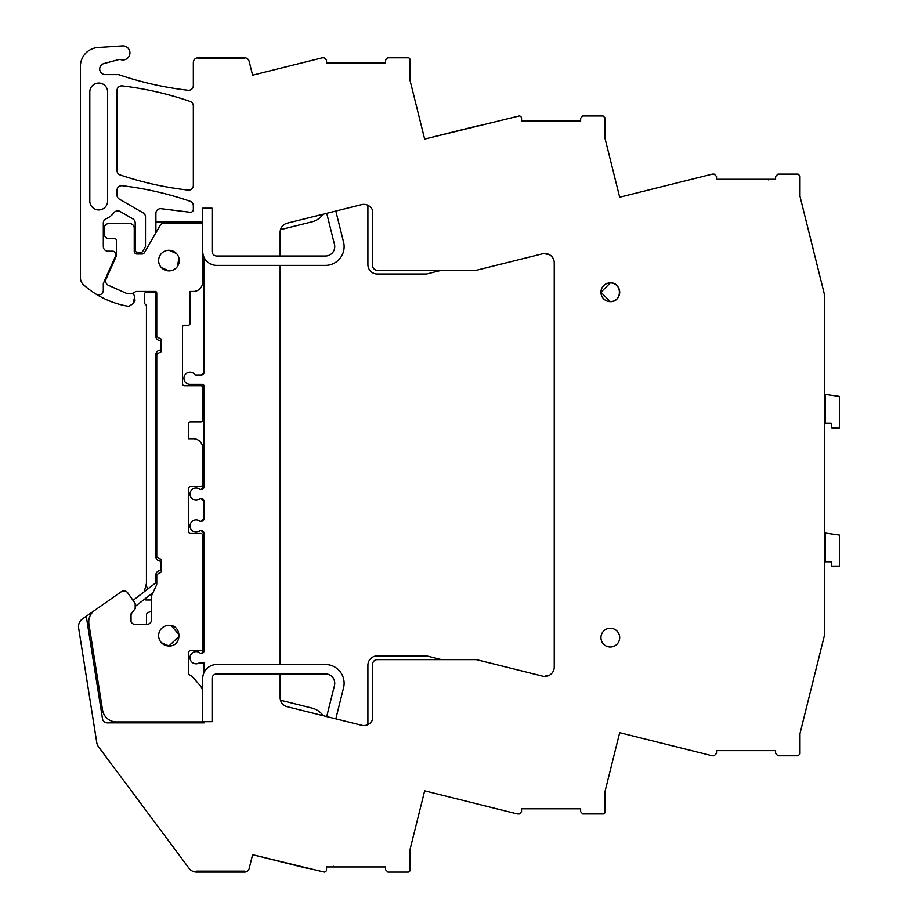 <?xml version="1.0" encoding="UTF-8"?>
<svg xmlns="http://www.w3.org/2000/svg" width="918" height="918" viewBox="0 0 918 918"><rect width="100%" height="100%" fill="white"/><g stroke="black" fill="none" stroke-linecap="round" stroke-linejoin="round"><path stroke-width="1.38" d="M544.454 676.394A20.632 20.632 0 0 1 549.377 675.246A9.375 9.375 0 0 0 554.242 667.03A9.375 9.375 0 0 1 542.595 676.13L476.442 659.64L377.275 659.64A4.693 4.693 0 0 0 372.593 664.322L372.593 719.517A9.375 9.375 0 0 1 361.566 725.266L287.254 706.745A9.375 9.375 0 0 1 280.139 697.646L280.139 673.881L216.774 673.881A4.693 4.693 0 0 0 212.081 678.563L212.081 721.697L204.106 721.697L204.106 722.868L107.154 722.868A4.693 4.693 0 0 1 102.518 718.909L86.258 616.242L82.517 618.87A9.375 9.375 0 0 0 78.627 628.015L96.78 742.651A9.375 9.375 0 0 0 98.524 746.793L189.062 868.325A9.375 9.375 0 0 0 196.578 872.1L244.601 872.1L244.601 871.159L244.601 872.1A4.693 4.693 0 0 0 249.157 868.543L252.599 854.715L324.18 872.1A2.341 2.341 0 0 0 326.521 869.759L326.521 866.948L385.594 866.948L385.594 869.759L387.935 872.1L408.097 872.1A1.87 1.87 0 0 0 409.979 870.23L409.979 849.724L424.655 790.834L517.35 813.945L519.439 813.933L521.539 811.604L521.539 808.781L580.624 808.781L580.624 811.604L582.723 813.933L603.126 813.945A1.87 1.87 0 0 0 604.996 812.063L604.996 791.568L619.673 732.69L712.322 755.789L714.181 755.789L716.533 753.437L716.533 750.626L775.607 750.626L775.607 753.437L777.948 755.789L798.109 755.789L799.991 753.908L799.991 733.539L824.398 635.612L824.398 294.288L799.991 196.349L799.991 175.981L798.109 174.11L777.948 174.11L775.607 176.451L775.607 179.262L716.533 179.262L716.533 176.451L714.181 174.11L712.322 174.11L619.673 197.209L674.099 183.634M619.673 197.209L604.996 138.331L604.996 117.825L603.126 115.955L582.723 115.966L580.624 118.296L580.624 121.107L521.539 121.107L521.539 118.296A2.341 2.341 0 0 0 519.198 115.955L424.655 139.066L409.979 80.164L409.979 59.67A1.87 1.87 0 0 0 408.097 57.788L387.935 57.788L385.594 60.14L385.594 62.952L326.521 62.952L326.521 60.14L324.18 57.788L322.333 57.788L252.599 75.184L249.157 61.345A4.693 4.693 0 0 0 244.601 57.788L198.013 57.788L198.013 58.729L198.013 57.788A4.693 4.693 0 0 0 193.331 62.481L193.331 85.615A4.693 4.693 0 0 1 188.11 90.274A328.196 328.196 0 0 1 123.471 76.217A328.633 328.633 0 0 1 123.356 76.183A328.196 328.196 0 0 1 119.432 74.874A4.693 4.693 0 0 0 117.929 74.622L105.363 74.622A5.623 5.623 0 0 1 103.906 63.56L118.479 59.659A4.716 4.716 0 0 1 120.901 59.659A7.034 7.034 0 0 0 129.645 54.919A7.034 7.034 0 0 0 122.438 45.9L97.939 47.518A18.75 18.75 0 0 0 80.428 66.234L80.428 277.81A9.375 9.375 0 0 0 83.549 284.798A89.08 89.08 0 0 0 96.149 294.208A4.693 4.693 0 0 0 103.309 290.226L103.309 283.536L115.255 256.696A2.811 2.811 0 0 0 115.496 255.56L115.496 254.011A2.811 2.811 0 0 0 112.684 251.199L107.991 251.199A4.693 4.693 0 0 1 103.309 246.506L103.309 223.063A4.693 4.693 0 0 1 106.167 218.736A19.221 19.221 0 0 0 113.981 212.678A4.693 4.693 0 0 1 120.051 211.461L132.846 218.851A4.693 4.693 0 0 1 135.187 222.902L135.187 249.788A2.811 2.811 0 0 0 137.998 252.599L140.362 252.599A2.811 2.811 0 0 0 142.795 251.199L145.503 246.517L145.503 216.946A4.693 4.693 0 0 0 143.162 212.896L119.34 199.137A4.693 4.693 0 0 1 116.999 195.075L116.999 190.382A4.693 4.693 0 0 1 122.243 185.723A328.196 328.196 0 0 1 190.164 201.283A4.693 4.693 0 0 1 193.331 205.712L193.331 209.465A2.811 2.811 0 0 1 190.175 212.265L161.155 208.696A4.693 4.693 0 0 0 155.899 213.355L155.899 222.122L202.706 222.122L202.706 208.191L212.081 208.191L202.706 208.191M212.081 251.325L212.081 208.191L212.081 251.325A4.693 4.693 0 0 0 216.774 256.019L325.362 256.019A9.375 9.375 0 0 0 334.462 244.372L326.716 213.309M554.242 667.03L554.242 262.858A9.375 9.375 0 0 0 542.595 253.77L476.442 270.259L377.275 270.259A4.693 4.693 0 0 1 372.593 265.566L372.593 210.383A9.375 9.375 0 0 0 361.566 204.622L287.254 223.154A9.375 9.375 0 0 0 280.139 232.254L280.139 256.019M212.081 721.697L212.081 678.563M196.578 872.1L196.578 871.159L244.601 871.159L196.578 871.159L196.578 872.1M244.601 57.788L244.601 58.729L198.013 58.729L244.601 58.729L244.601 57.788M610.321 647.006A9.375 9.375 0 0 0 619.696 637.631A9.375 9.375 0 0 0 610.321 628.256A9.375 9.375 0 0 0 600.946 637.631A9.375 9.375 0 0 0 610.321 647.006M600.946 292.291L610.321 301.643A9.375 9.375 0 0 0 619.696 292.257A9.375 9.375 0 0 0 610.321 282.882A9.375 9.375 0 0 0 600.946 292.257A9.375 9.375 0 0 0 610.321 301.643C622.415 302.217 622.415 282.308 610.321 282.882L600.946 292.234M193.331 105.891L193.331 185.436A4.693 4.693 0 0 1 188.11 190.095A328.196 328.196 0 0 1 120.178 174.948A4.693 4.693 0 0 1 116.999 170.507L116.999 90.561A4.693 4.693 0 0 1 122.243 85.902A328.196 328.196 0 0 1 190.164 101.45A4.693 4.693 0 0 1 193.331 105.891M107.624 91.961L107.624 201.031A8.905 8.905 0 0 1 98.708 209.935A8.905 8.905 0 0 1 89.803 201.031L89.803 91.961A8.905 8.905 0 0 1 98.708 83.056A8.905 8.905 0 0 1 107.624 91.961M139.49 252.599L137.046 254.011L142.003 254.011A2.811 2.811 0 0 0 144.436 252.599L160.409 224.944A2.811 2.811 0 0 1 162.842 223.533L200.824 223.533A1.87 1.87 0 0 1 202.706 225.403L202.706 282.09A9.375 9.375 0 0 1 193.331 291.465L190.049 291.465L190.049 323.4A1.87 1.87 0 0 1 188.167 325.27L184.415 325.27A1.87 1.87 0 0 0 182.544 327.152L182.544 383.885A1.87 1.87 0 0 0 184.415 385.755L200.824 385.755A1.87 1.87 0 0 1 202.706 387.637L202.706 419.985A1.87 1.87 0 0 1 200.824 421.855L190.508 421.855A1.87 1.87 0 0 0 188.638 423.737L188.638 438.735L193.331 438.735A9.375 9.375 0 0 1 202.706 448.11L202.706 484.681A1.87 1.87 0 0 1 200.824 486.563L190.508 486.563A1.87 1.87 0 0 0 188.638 488.433L188.638 531.568A1.87 1.87 0 0 0 190.508 533.45L200.824 533.45A1.87 1.87 0 0 1 202.706 535.32L202.706 648.785A1.87 1.87 0 0 1 200.824 650.655L190.508 650.655A1.87 1.87 0 0 0 188.638 652.537L188.638 674.432A14.998 14.998 0 0 1 193.641 678.081L200.285 685.757A10.316 10.316 0 0 1 202.706 692.39L202.706 721.927L116.437 721.927A14.068 14.068 0 0 1 102.541 710.062L88.92 624.022A14.068 14.068 0 0 1 94.738 610.298L121.256 591.743A4.693 4.693 0 0 1 127.786 592.89L134.854 602.977A1.87 1.87 0 0 1 135.187 604.055L135.187 608.749L131.997 612.535L130.494 615.967L130.494 619.673A4.693 4.693 0 0 0 135.187 624.355L146.914 624.355A4.693 4.693 0 0 0 151.596 619.673L151.596 596.654A4.693 4.693 0 0 1 152.032 594.669L156.312 585.489A4.693 4.693 0 0 0 156.76 583.515L156.76 574.702L159.571 572.832A1.87 1.87 0 0 0 161.442 570.95L161.442 560.646A1.87 1.87 0 0 0 159.571 558.764L156.76 556.893L156.76 354.348L159.571 352.466A1.87 1.87 0 0 0 161.442 350.596L161.442 340.28A1.87 1.87 0 0 0 159.571 338.398L156.76 336.527L156.76 293.209A1.87 1.87 0 0 0 155.59 291.465L136.38 291.465A1.733 1.733 0 0 0 135.325 291.832A9.513 9.513 0 0 1 125.64 292.991L108.427 285.326A4.693 4.693 0 0 1 106.052 279.141L116.024 256.73A4.693 4.693 0 0 0 116.437 254.825L116.437 240.413A1.87 1.87 0 0 0 114.555 238.542L108.932 238.542A4.693 4.693 0 0 1 104.239 233.849L104.239 228.226A4.693 4.693 0 0 1 108.932 223.533L129.564 223.533A4.693 4.693 0 0 1 134.246 228.226L134.246 251.199A2.811 2.811 0 0 0 137.069 254.011L139.49 252.599M135.175 300.071L133.19 303.64L128.795 306.36A89.08 89.08 0 0 1 96.149 294.208M812.763 247.573L813.589 250.924M135.187 222.902A4.693 4.693 0 0 0 132.846 218.851M155.899 232.759L155.899 222.122M280.139 265.394L280.139 664.506L216.774 664.506A14.068 14.068 0 0 0 204.106 672.435L204.106 662.853L199.39 662.853A6.093 6.093 0 0 1 191.919 653.295A6.093 6.093 0 0 1 200.537 653.478L201.294 653.478A2.811 2.811 0 0 0 204.106 650.655L204.106 533.45L201.294 530.638L200.032 530.638A6.093 6.093 0 0 1 191.449 522.055A6.093 6.093 0 0 1 200.032 521.252L201.294 521.252L204.106 518.441L204.106 501.561L201.294 498.749L200.032 498.749A6.093 6.093 0 0 1 191.449 490.166A6.093 6.093 0 0 1 200.032 489.374L201.294 489.374L204.106 486.563L204.106 386.226L202.235 384.355L190.049 384.355A6.093 6.093 0 0 1 186.767 373.121A6.093 6.093 0 0 1 195.178 374.969L201.294 374.969L204.106 372.157L204.106 257.465A14.068 14.068 0 0 0 216.774 265.394L325.362 265.394A18.75 18.75 0 0 0 343.561 242.1L335.816 211.037M86.258 616.242L112.157 598.111M252.599 854.715L307.737 868.462M424.655 790.834L479.081 804.397M619.673 732.69L674.099 746.254M424.655 139.066L479.081 125.491M252.599 75.184L307.737 61.437M131.044 613.775L131.044 620.993A4.693 4.693 0 0 0 131.182 622.094M146.088 624.355A2.811 2.811 0 0 0 146.513 622.874L146.513 615.037A2.811 2.811 0 0 1 148.487 612.352L151.596 611.377M202.706 592.902A9.329 9.329 0 0 0 202.706 583.056M151.596 599.982L146.249 599.982A2.341 2.341 0 0 1 144.528 599.213M144.218 591.754L146.444 583.446A4.774 4.774 0 0 0 148.303 588.587L133.041 600.395L127.786 592.89M146.444 291.465L146.444 292.268A1.87 1.87 0 0 0 144.562 294.139L144.562 303.525L146.444 305.396L146.444 583.446M133.121 293.106L134.694 296.48L133.19 303.64M202.706 251.325L202.706 222.122L202.706 251.325A14.068 14.068 0 0 0 216.774 265.394M155.819 336.057A4.693 4.693 0 0 0 160.501 340.75C157.655 340.463 156.094 338.903 155.819 336.057L155.463 293.175M154.522 292.498L145.732 292.406M160.501 340.75L160.501 350.125C157.655 350.401 156.094 351.961 155.819 354.818L155.819 556.423C156.094 559.269 157.655 560.829 160.501 561.105L160.501 570.491C157.655 570.766 156.094 572.327 155.819 575.173L155.819 582.781L148.303 588.587M161.43 267.631L168.946 270.89A10.316 10.316 0 0 0 179.262 260.574A10.316 10.316 0 0 0 168.946 250.258A10.316 10.316 0 0 0 158.63 260.574A10.316 10.316 0 0 0 168.946 270.89M177.553 266.266L178.872 257.763M176.463 253.506L168.946 250.258M201.294 374.969A2.811 2.811 0 0 0 204.106 372.157M204.106 386.226A1.87 1.87 0 0 0 202.235 384.355M201.294 489.374A2.811 2.811 0 0 0 204.106 486.563M204.106 501.561A2.811 2.811 0 0 0 201.294 498.749M201.294 521.252A2.811 2.811 0 0 0 204.106 518.441M204.106 533.45A2.811 2.811 0 0 0 201.294 530.638M202.706 721.697L202.706 678.563L202.706 721.697L204.106 721.697M201.294 653.478L204.106 650.655M161.43 642.715L168.946 645.974L179.251 636.185M179.239 634.935L171.241 625.606M332.546 866.948A0.941 0.941 0 0 0 333.441 866.294M769.582 179.262A0.941 0.941 0 0 0 768.687 179.917M160.501 570.491A4.693 4.693 0 0 0 155.819 575.173M155.819 556.423A4.693 4.693 0 0 0 160.501 561.105M160.501 350.125A4.693 4.693 0 0 0 155.819 354.818M155.819 294.288A1.87 1.87 0 0 0 153.937 292.406M168.946 625.342A10.316 10.316 0 0 0 158.63 635.658A10.316 10.316 0 0 0 168.946 645.974C182.246 646.605 182.246 624.71 168.946 625.342M441.558 659.64L426.514 655.888L377.275 655.888A9.375 9.375 0 0 0 367.9 665.263L367.9 724.623M323.17 715.696A19.691 19.691 0 0 0 311.925 708.065L280.506 700.227M554.242 262.858A9.375 9.375 0 0 0 549.377 254.642A20.632 20.632 0 0 1 544.454 253.494A9.375 9.375 0 0 0 542.595 253.77M367.9 205.276L367.9 264.636A9.375 9.375 0 0 0 377.275 274.012L426.514 274.012L441.558 270.259M280.506 229.661L311.925 221.835A19.691 19.691 0 0 0 323.17 214.192M93.005 649.829L88.92 624.022M94.738 610.298L121.256 591.743M156.76 582.046L155.819 582.781M135.187 606.431L152.962 592.695M335.816 718.851L343.561 687.789A18.75 18.75 0 0 0 325.362 664.506L280.139 664.506M204.106 672.435A14.068 14.068 0 0 0 202.706 678.563M280.139 673.881L325.362 673.881A9.375 9.375 0 0 1 334.462 685.528L326.716 716.579M825.305 414.328L824.398 414.328M824.398 394.338L825.305 394.465L825.305 423.187A4.693 4.693 0 0 1 824.398 424.093M825.305 404.115L824.398 404.172M825.305 423.187L831.042 423.187L831.869 427.868L839.373 427.868L839.373 396.45L825.305 394.465M825.305 552.911L824.398 552.911M824.398 532.922L825.305 533.048L825.305 561.77A4.693 4.693 0 0 1 824.398 562.677M825.305 542.699L824.398 542.756M825.305 561.77L831.042 561.77L831.869 566.452L839.373 566.452L839.373 535.033L825.305 533.048"/></g></svg>
